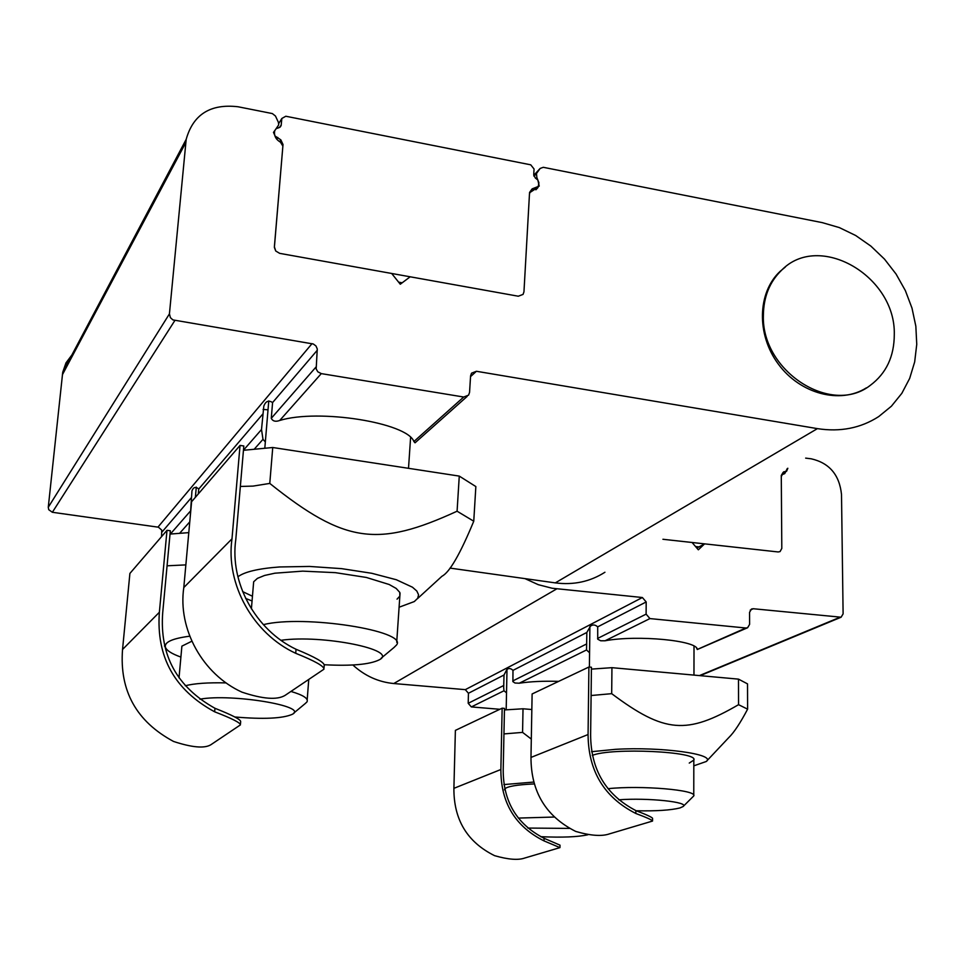 <?xml version="1.0" encoding="UTF-8"?>
<svg xmlns="http://www.w3.org/2000/svg" width="965" height="965" viewBox="0 0 965 965"><rect width="100%" height="100%" fill="white"/><g stroke="black" fill="none" stroke-linecap="round" stroke-linejoin="round"><path stroke-width="1.45" d="M589.567 652.762L586.527 649.952L586.841 632.449L590.447 626.176C592.751 624.379 595.164 624.608 597.697 626.864L597.733 639.192L600.688 640.772L605.079 640.772C637.539 634.729 697.767 640.555 697.273 649.457L696.646 648.178M506.529 692.81L503.959 690.783L503.682 687.237L504.019 674.993L506.854 669.517C508.772 667.973 510.823 668.263 512.982 670.385L512.91 681.628L514.972 683.015L519.279 683.208C530.412 681.531 543.536 680.916 558.663 681.374M704.595 543.862L778.164 551.956L662.919 539.278L692.074 542.487L698.334 549.809L704.595 543.862L696.839 548.06M352.864 664.994C364.746 675.862 378.377 682.05 393.78 683.534L465.311 689.649L468.447 693.268L468.206 703.304L471.342 706.923L499.846 709.287M805.654 458.122L811.239 458.809C829.381 462.983 839.466 474.877 841.504 494.478L843.108 613.873L841.106 617.214L753.255 608.734L751.47 609.036L749.552 612.353L749.6 624.367L747.622 627.72L745.885 628.01L649.928 618.589L646.116 614.138L646.188 601.955L642.376 597.516L552.125 588.24L538.253 584.669L524.984 578.626M504.454 709.673L506.179 709.818L506.999 669.445M787.838 468.254L786.62 471.222L783.568 471.897L781.276 475.407L781.807 548.422L780.058 551.594L778.164 551.956L780.058 551.594L781.807 548.422L781.288 476.577L782.301 474.587L784.738 473.622L787.271 468.568M268.017 409.836L263.095 409.413M190.25 516.625L191.963 490.835C193.422 487.06 195.69 486.457 198.754 489.014L198.308 493.923M265.339 441.934L262.987 439.328L261.515 429.522L263.819 406.12C265.689 401.126 268.62 399.944 272.576 402.574L271.274 418.328C272.805 421.271 275.628 421.982 279.729 420.463C318.752 408.485 407.411 422.779 413.889 441.536L415.034 442.814L467.144 396.422M279.657 253.349L391.669 273.469L400.282 284.229L410.161 276.798L518.289 296.219L523.066 294.397L523.959 291.816L529.471 194.025L529.942 192.518L538.108 187.186L538.916 182.783L536.866 177.572L536.492 173.507L540.147 168.441L543.283 167.307L822.301 222.638L839.321 227.583L855.666 235.496L870.864 246.099L884.459 259.078L896.063 274.048L905.339 290.562L911.997 308.125L915.845 326.23L916.75 344.336L914.675 361.911L909.669 378.401L901.841 393.322L891.419 406.193L878.705 416.591C860.708 428.158 840.274 432.175 817.415 428.629L476.408 371.272L471.523 373.178L470.582 375.855L469.557 392.393L468.568 395.155L463.707 397.025L321.285 373.612L317.811 371.802L316.17 368.956L317.268 348.92L315.953 345.953L313.299 343.986L172.904 319.91L170.395 317.63L169.43 313.866L186.185 139.358C193.181 114.425 210.466 103.557 238.041 106.765L272.335 113.568L275.459 116.017L278.439 122.41L278.68 124.919L274.723 130.709C273.819 135.583 275.737 139.394 280.465 142.169L282.878 146.137L274.374 247.414L275.737 251.009L279.657 253.349L275.737 251.009L274.386 246.799L283.01 144.509L280.851 139.877L275.122 136.053L273.481 132.386L276.195 128.622L279.102 127.645L281.141 125.534L281.852 118.454L285.809 116.246L530.726 164.822L534.055 168.996L533.729 174.653L535.322 178.018L537.831 179.997L539.218 186.1L532.137 188.875L529.556 192.445L523.959 291.816L523.066 294.397L518.289 296.219L279.657 253.349M71.892 354.963L65.982 362.888L62.725 372.261L48.274 507.252L48.72 509.689L52.363 512.282L158.453 527.204L161.722 530.111L161.553 536.637M450.016 568.096L555.321 582.884C573.608 585.224 590.146 581.678 604.934 572.245M894.29 334.421C894.253 356.435 886.256 373.407 870.273 385.361C831.323 416.168 761.361 371.067 763.375 315.459C763.568 296.943 769.612 281.877 781.529 270.284C819.02 231.504 895.737 275.942 894.29 334.421M785.365 267.003L780.19 271.298C757.368 292.431 756.319 334.638 778.393 364.179C800.19 393.913 840.189 404.419 866.329 387.882M305.205 703.594L307.039 701.82C308.547 698.515 303.191 695.053 290.972 691.459M226.112 682.894C207.97 682.472 194.363 683.425 185.268 685.753M199.888 699.179C231.769 693.365 309.017 706.271 292.335 714.281L292.274 714.329C282.624 718.515 263.517 719.408 234.929 716.995M683.268 806.354L693.763 795.92C697.586 790.021 641.025 785.16 607.962 788.695M618.722 799.804C648.106 797.597 690.084 802.096 683.063 806.547L679.903 807.958C670.699 810.238 656.152 811.179 636.261 810.769M554.212 817.041L518.314 818.079M587.89 834.737L587.769 834.773C577.854 837.005 562.173 837.644 540.702 836.679M527.867 828.067L569.531 828.404M393.732 647.756L396.531 644.994C408.4 630.905 303.854 614.464 263.361 624.645M280.972 640.29C322.575 634.355 399.196 650 379.329 659.771L379.233 659.843C369.74 664.511 351.489 666.152 324.457 664.752M524.634 858.066C518.145 860.346 508.133 859.55 494.587 855.666C467.253 842.131 453.695 819.683 453.9 788.333L455.383 730.384L502.15 708.189L504.478 708.382L503.211 769.672C503.067 801.336 516.685 824.207 544.067 838.271L544.031 840.901L559.953 847.62L524.634 858.066M544.031 840.901C515.189 826.498 500.799 802.699 500.871 769.503L453.9 788.333M559.965 847.391L560.002 845.159L544.067 838.271M500.871 769.503L502.15 708.189M533.621 782.072L503.887 784.581M503.947 733.919L522.572 732.387L531.317 739.081M531.836 709.516L523.018 708.78L522.572 732.387M504.538 789.901L504.55 789.286M504.695 788.996C507.071 786.427 516.89 784.726 534.152 783.93M523.018 708.78L504.442 709.938M609.385 833.893C601.738 836.546 590.532 835.726 575.731 831.432C545.937 816.474 531.015 791.795 530.979 757.428L532.113 693.968L588.903 667.02L591.436 667.249L590.628 734.739C590.773 769.66 605.851 794.943 635.863 810.588L635.839 813.483C646.719 817.548 652.28 820.069 652.533 821.058L609.385 833.893M635.839 813.483C604.235 797.452 588.312 771.144 588.071 734.534L530.979 757.428M652.545 820.793L652.557 818.344C652.28 817.367 646.719 814.786 635.863 810.588M588.071 734.534L588.903 667.02M693.811 765.836L706.247 761.506C716.633 754.256 661.339 746.572 615.489 749.335L591.593 751.687M591.099 695.524L611.689 693.666C664.74 733.352 686.887 734.679 738.563 704.679L747.61 709.166C740.264 723.075 733.991 732.544 728.792 737.574L706.633 761.096M747.61 709.166L747.513 683.871L738.49 679.131L738.563 704.679M738.49 679.131L611.943 667.671L611.689 693.666M592.293 755.414C611.327 747.393 699.106 751.506 693.823 760.094L689.251 763.074M611.943 667.671L591.424 669.107M210.78 744.799C204.363 748.611 191.963 747.501 173.555 741.458C136.391 721.482 119.383 690.819 122.543 649.469L129.901 573.427L167.005 530.304L170.335 530.762L162.711 612.678C159.515 655.223 176.921 687.092 214.954 708.274L214.652 711.808C231.962 718.479 240.55 722.845 240.394 724.908L210.78 744.799M214.652 711.808C174.544 690.047 156.125 656.863 159.37 612.256L122.543 649.469M240.671 721.603C240.804 719.564 232.227 715.125 214.954 708.274M159.37 612.256L167.005 530.304M189.743 636.188C172.421 638.468 164.303 642.111 165.389 647.129C166.511 650.47 171.673 653.788 180.901 657.081M167.078 565.804L185.859 564.887M245.653 598.445L252.058 600.954M181.661 648.589L181.89 646.14L191.854 641.218M188.79 532.632L170.021 534.079M285.025 695.415C277.1 700.168 262.733 699.07 241.913 692.134C202.747 674.366 177.644 629.132 183.796 587.552L191.601 501.716L240.044 445.408L243.819 445.987L235.81 539.375C229.573 582.619 255.484 629.988 296.026 649.264L295.712 653.305C315 661.037 324.409 666.345 323.926 669.215L285.025 695.415M295.712 653.305C253.035 633.679 225.496 584.127 231.986 538.844L183.796 587.552M324.047 667.732L324.228 665.452C324.662 662.593 315.266 657.189 296.026 649.264M231.986 538.844L240.044 445.408M399.088 607.226L414.287 601.569L417.688 598.312L418.569 594.766L416.82 591.038L412.477 587.215L396.326 579.736L371.754 573.282L341.562 568.638L309.488 566.443L279.536 566.962C258.475 568.518 244.591 571.799 237.897 576.781M242.637 591.605L252.456 596.249M240.345 486.457L253.083 486.095L269.778 483.417C345.072 543.693 378.123 547.444 457.084 511.209L473.755 521.221C460.196 554.019 449.594 572.354 441.97 576.25L417.447 598.686M473.755 521.221L475.854 486.565L459.268 476.095L457.084 511.209M459.268 476.095L272.745 447.507L269.778 483.417M253.361 585.357L253.662 581.774L257.426 578.361L264.591 575.454L274.88 573.198L302.708 571.135L335.41 572.655L366.302 577.444L389.185 584.5L396.169 588.433L399.763 592.365L399.848 596.117L397.037 599.156M272.745 447.507L243.445 450.293M398.629 282.154L402.2 282.793M698.95 546.914L695.548 546.552M586.841 632.449L512.982 670.385M504.019 674.993L468.447 693.268M642.376 597.516L465.311 689.649M646.188 601.955L597.697 626.864M646.116 614.138L597.564 638.468M503.802 685.464L468.206 703.304M649.928 618.589L605.079 640.772M503.959 690.783L471.342 706.923M745.885 628.01L697.273 649.457M839.538 617.455L699.42 675.597M753.255 608.734L750.227 610.109M586.527 649.952L519.279 683.208M586.696 643.92L512.765 680.964M393.78 683.534L556.793 588.855M470.534 376.627L476.408 371.272M413.889 441.536L463.707 397.025M179.587 533.343L189.767 521.86M279.729 420.463L321.285 373.612M170.359 534.055L189.996 511.546M271.274 418.328L315.989 367.038M161.987 532.053L191.239 497.807M272.576 402.574L317.316 350.199M533.766 175.328L540.147 168.441M533.971 176.185L536.6 173.35M535.973 178.537L536.866 177.572M276.316 128.574L277.558 126.572M62.351 374.83L185.738 142.663M48.274 507.252L169.43 313.866M52.363 512.282L174.834 320.549M157.958 527.107L312.033 343.624M198.754 489.014L262.818 414.009M243.457 450.233L261.515 429.522M254.169 449.28L262.987 439.328M555.321 582.884L817.415 428.629M279.681 141.734L280.851 139.877M531.956 191.203L535.237 187.717M276.702 139.165L277.775 137.452M279.741 127.356L281.249 124.907M784.919 471.596L782.76 472.826M747.622 627.72L697.285 649.517M781.481 475.057L782.301 474.587M700.144 675.657L841.106 617.214M536.492 173.507L533.983 176.209M537.746 187.825L535.889 189.791M277.787 126.379L276.46 128.526M186.185 139.358L62.725 372.261M781.529 270.284L780.19 271.298M196.293 487.108L195.364 497.349M181.89 646.14L179.02 677.852M308.74 679.637L307.184 699.866M293.505 713.304L305.121 703.642M589.892 626.49L589.398 667.068M694.016 646.092L693.968 675.102M693.823 759.503L693.763 795.377M268.765 400.921L264.808 448.267M253.662 581.774L251.395 608.855M410.608 437.435L408.509 468.315M400.053 593.101L396.712 642.232M381.091 658.275L393.599 647.829M240.683 721.603L240.49 723.895M165.389 647.129L164.46 645.971M280.236 126.982L281.141 125.534M278.764 123.472L281.852 118.454M786.415 471.33L782.265 473.682"/></g></svg>
